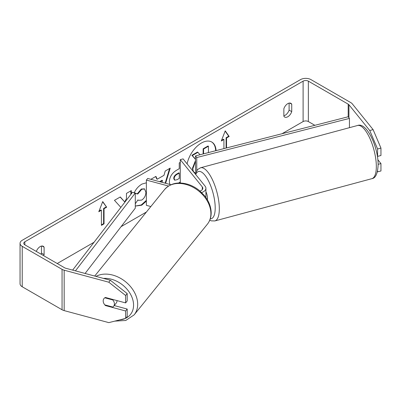 <?xml version="1.0" encoding="UTF-8"?>
<svg xmlns="http://www.w3.org/2000/svg" width="401" height="401" viewBox="0 0 401 401"><rect width="100%" height="100%" fill="white"/><g stroke="black" fill="none" stroke-linecap="round" stroke-linejoin="round"><path stroke-width="0.6" d="M199.999 191.056A5.569 3.213 180 0 0 202.821 188.259A5.569 3.213 180 0 0 202.299 186.901L180.28 159.638L183.082 158.881L205.106 186.149A8.662 5.002 180 0 1 205.919 188.259A8.662 5.002 180 0 1 201.658 192.565M205.919 188.259L205.919 196.851A8.662 5.002 180 0 1 205.853 197.442M168.51 186.039L146.37 180.079L146.37 205.337L150.841 206.545M170.956 184.726L147.678 178.46L146.37 180.079M180.28 159.638L180.28 182.996M205.919 191.763A6.185 2.135 74.9 0 1 207.492 198.35A6.185 2.135 74.9 0 1 207.362 199.768M215.653 150.736A20.867 12.05 120 0 0 211.558 141.909M216.079 150.631A20.867 12.05 120 0 0 211.778 142.034A20.867 12.05 120 0 0 201.342 143.067A20.867 12.05 120 0 0 187.102 163.859M314.855 125.312L308.359 121.563A3.714 2.145 0 0 0 303.106 121.563L282.038 133.723M146.415 212.029L121.087 226.65M94.045 242.264L57.228 263.517M369.742 130.52L373.105 129.613L380.95 148.079L377.587 148.982L369.742 130.52L348.93 104.751A3.714 2.145 0 0 0 348.188 104.145L308.359 81.147A3.714 2.145 0 0 0 303.106 81.147L24.852 241.798A3.714 2.145 0 0 0 23.764 243.312A3.714 2.145 0 0 0 24.852 244.826L64.681 267.823A3.714 2.145 0 0 0 65.739 268.249L110.37 280.269L127.192 293.547L127.192 300.961L125.623 302.905L125.623 295.487L108.801 282.209L110.37 280.269M134.135 193.122C135.608 189.437 138.19 186.43 141.889 184.089L146.37 182.816M146.37 201.142L141.688 205.217L135.287 206.094M135.287 203.783L137.914 199.924L138.49 200.34L141.738 200.079C144.355 198.264 145.743 195.678 145.914 192.33L144.56 188.986L141.738 189.282L137.789 194.019L135.287 193.407M169.834 184.425L169.332 181.693C169.668 176.696 172.174 172.821 176.861 170.074L179.257 168.691L179.257 162.916L180.28 162.325M180.28 182.535L179.493 182.991M131.317 193.783L131.317 190.595L126.465 193.392L126.465 198.62L124.691 201.924L120.29 196.961L114.465 200.325L120.861 207.382M291.733 104.205L291.733 111.638A6.185 3.574 -60 0 1 287.793 116.761A6.185 3.574 -60 0 1 284.7 117.067A6.185 3.574 -60 0 1 283.858 116.185L283.858 108.751A6.185 3.574 -60 0 1 290.885 103.323A6.185 3.574 -60 0 1 291.733 104.205L289.702 103.032M43.664 255.688A6.185 3.574 120 0 0 44.1 254.61L44.1 247.171A6.185 3.574 120 0 0 43.258 246.289A6.185 3.574 120 0 0 36.321 251.452M226.104 148.059L226.104 137.728L226.54 137.979L229.166 136.465L225.232 130.861L221.292 141.012L223.918 139.498L223.918 148.621M226.54 137.979L226.54 147.949M98.791 211.738L102.726 201.588L106.666 207.192L104.039 208.705L104.039 223.863L101.413 225.377L101.413 210.224L98.791 211.738M150.851 179.317L155.929 176.385L157.197 179.237L163.979 175.322L165.212 171.026L170.219 168.134L165.633 183.297M289.106 103.102L289.106 110.125A6.185 3.574 -60 0 1 285.171 115.247A6.185 3.574 -60 0 1 283.858 115.774M373.105 129.613L352.294 103.849A7.424 4.286 0 0 0 350.815 102.626L310.981 79.629A7.424 4.286 0 0 0 300.479 79.629L22.225 240.279A7.424 4.286 0 0 0 20.05 243.312A7.424 4.286 0 0 0 22.225 246.344L62.055 269.342A7.424 4.286 0 0 0 64.17 270.194L108.801 282.209M41.037 254.174A6.185 3.574 120 0 0 41.473 253.091L41.473 246.069M20.05 243.312L20.05 283.728A7.424 4.286 0 0 0 22.225 286.76L62.055 309.757A7.424 4.286 0 0 0 64.17 310.61L108.801 322.625L125.623 318.404L127.192 316.459L127.192 309.046L125.623 310.986L125.623 318.404M125.623 310.986L105.438 305.552A6.185 4.576 38.9 0 1 103.989 298.529A6.185 4.576 38.9 0 1 105.438 297.472L125.623 302.905M127.192 293.547L125.623 295.487M127.192 309.046L114.22 305.552M377.346 156.104L377.587 156.4L380.95 155.493L380.95 148.079M377.587 148.982L377.587 156.4M377.351 171.869L380.95 170.991L380.95 163.578L377.832 159.718M377.587 170.856L377.587 171.899M378.113 164.34L380.95 163.578M291.733 111.638L289.106 110.125M105.774 305.136L105.438 305.552M44.1 247.171L42.07 245.998M44.1 254.61L41.473 253.091M193.117 171.307L192.44 168.25L195.498 160.565M195.498 159.337L191.863 155.302L192.3 155.558L197.914 152.315L200.009 154.746M197.914 152.315L197.472 152.064L191.863 155.302M203.137 153.944L203.137 148.796L207.999 145.989L208.435 146.24L208.435 152.586M194.34 172.325L193.452 171.718M195.613 172.741L194.43 172.38C193.397 171.823 192.881 170.55 192.876 168.56L195.498 161.362M194.43 172.38L193.949 172.099M203.137 148.796L203.573 149.047L208.435 146.24M203.573 153.834L203.573 149.047M195.498 159.107L192.3 155.558M221.542 140.36L223.477 139.242L223.918 139.498M226.104 137.728L228.73 136.21L229.166 136.465M228.73 136.21L225.136 131.102M102.636 201.828L106.666 207.192M106.225 206.936L103.603 208.455L104.039 208.705M103.603 208.455L103.603 223.608L104.039 223.863M101.413 224.871L103.603 223.608M99.042 211.086L100.977 209.969L101.413 210.224M120.15 197.041L124.691 201.924M130.881 194.355L130.881 190.846M180.28 182.029L178.58 183.011M179.257 173.077L178.821 172.826L176.52 174.149C174.736 175.267 173.808 176.676 173.748 178.38L174.335 179.914L174.771 180.169L176.986 179.733L179.257 178.42L179.257 173.077L176.961 174.405C175.172 175.518 174.245 176.926 174.184 178.635L174.771 180.169M146.37 200.335L141.247 204.966L135.287 206.054M137.874 199.974L138.49 200.34M144.33 188.876L141.297 189.031L137.348 193.763L137.789 194.019M137.348 193.763L135.287 193.262M169.593 168.495L165.162 183.167M155.673 176.535L156.761 178.986L157.197 179.237M161.974 182.31L162.49 180.515L162.054 180.265L159.608 181.673M162.49 180.515L160.205 181.833M117.022 300.59A6.185 4.576 38.9 0 1 117.022 300.69A6.185 4.576 38.9 0 1 116.23 303.066L113.613 306.304A6.185 4.576 38.9 0 1 112.806 307.031L104.796 304.875A6.185 4.576 38.9 0 1 103.192 300.905A6.185 4.576 38.9 0 1 103.989 298.529A6.185 4.576 38.9 0 1 104.796 297.803L112.806 299.958A6.185 4.576 38.9 0 1 114.41 303.928A6.185 4.576 38.9 0 1 113.613 306.304M112.806 299.958L113.142 299.542M348.188 104.145L348.188 116.771L195.498 155.904L195.498 171.062L196.044 171.768M348.188 116.771L349.446 118.405L196.751 157.538L196.751 170.56M196.751 157.538L195.498 155.904M349.446 118.405L349.446 127.678M72.636 270.109L132.46 192.3L135.287 193.021L135.287 208.179L85.092 273.462M75.438 270.865L135.287 193.021M202.299 186.901L202.299 189.618M376.328 166.495A27.534 9.499 -105.1 0 0 369.797 138.205A27.534 9.499 -105.1 0 0 357.537 125.498C366.735 121.809 378.359 147.302 378.118 164.876C377.682 173.608 375.597 178.209 371.852 178.676A27.534 9.499 -105.1 0 0 376.328 166.495M357.537 125.498L200.52 167.773A27.534 9.499 74.9 0 1 212.786 180.475A27.534 9.499 74.9 0 1 219.317 208.766A27.534 9.499 74.9 0 1 214.836 220.946L371.852 178.676M210.269 218.811A24.441 8.431 -105.1 0 0 215.207 207.903A24.441 8.431 -105.1 0 0 207.342 178.786A24.441 8.431 -105.1 0 0 195.723 174.53M303.106 81.147L303.106 121.563M24.852 241.798L24.852 244.826M64.17 270.194L64.17 310.61M308.359 81.147L308.359 121.563M348.93 104.751L348.93 117.734M22.225 246.344L22.225 286.76M62.055 269.342L62.055 309.757M192.44 168.305L192.876 168.56M192.44 168.25L192.876 168.5M173.748 178.44L174.184 178.691M176.52 174.149L176.961 174.405M173.748 178.38L174.184 178.635M141.247 204.966L141.688 205.217M141.297 189.031L141.738 189.282M94.706 276.048L164.52 189.608A27.534 20.376 38.9 0 1 192.58 187.026A27.534 20.376 38.9 0 1 210.896 213.628A27.534 20.376 38.9 0 1 207.362 224.209L134.145 314.86A27.534 20.376 -141.1 0 0 137.678 304.279A27.534 20.376 -141.1 0 0 122.836 279.733A27.534 20.376 -141.1 0 0 95.969 276.389M103.483 278.414A24.441 18.085 38.9 0 1 133.568 305.141A24.441 18.085 38.9 0 1 125.744 318.254M125.207 318.509A24.441 18.085 38.9 0 1 119.533 319.933M200.52 167.773L197.503 169.628L195.212 173.899M209.748 220.209L211.287 220.856L214.836 220.946M194.029 172.149L194.465 172.4M144.56 188.986L144.119 188.736M134.145 314.86L125.749 320.484L114.781 321.126M207.362 224.209C209.893 221.001 211.172 217.222 211.182 212.871C211.076 206.786 208.821 201.016 204.425 195.568L199.227 190.42C195.778 187.648 192.029 185.618 187.989 184.33C178.159 181.478 170.335 183.237 164.52 189.608"/></g></svg>
